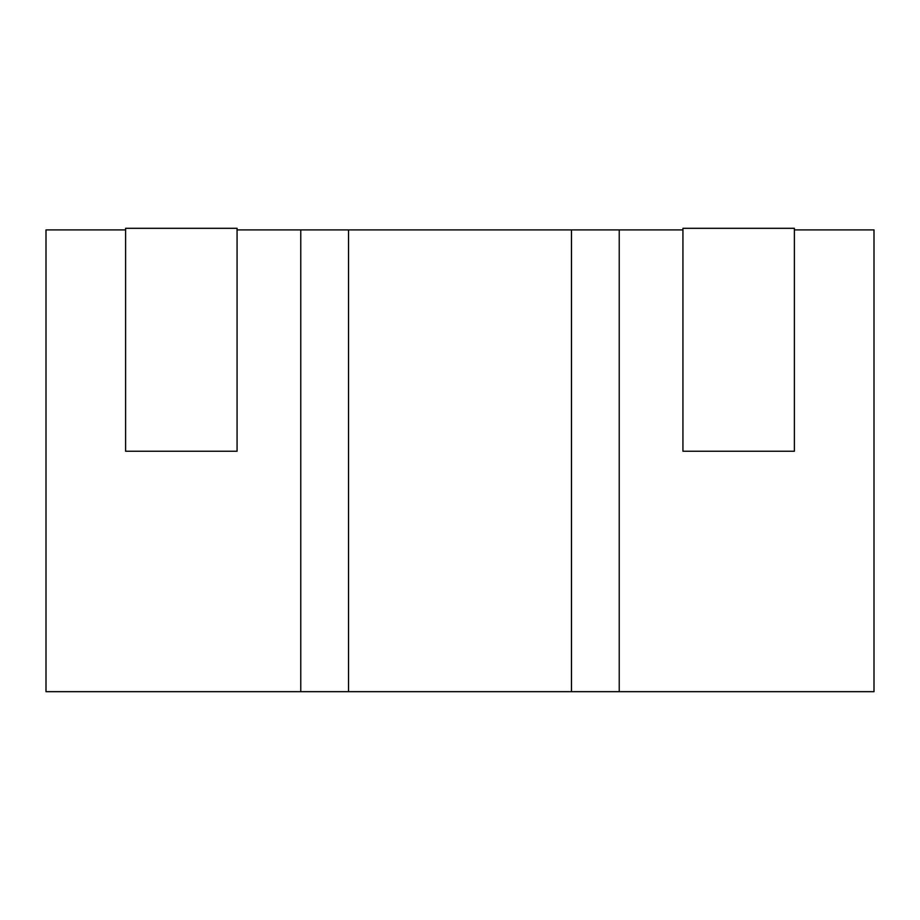 <?xml version="1.0" encoding="UTF-8"?>
<svg xmlns="http://www.w3.org/2000/svg" width="920" height="920" viewBox="0 0 920 920"><rect width="100%" height="100%" fill="white"/><g stroke="black" fill="none" stroke-linecap="round" stroke-linejoin="round"><path stroke-width="1.38" d="M125.614 229.908L46 229.908L46 691.679L874 691.679L874 229.908L794.385 229.908M237.072 229.908L682.928 229.908M619.229 229.908L619.229 691.679M571.458 229.908L571.458 691.679M348.542 229.908L348.542 691.679M300.771 229.908L300.771 691.679M682.928 228.321L794.385 228.321L794.385 451.237L682.928 451.237L682.928 228.321M125.614 228.321L237.072 228.321L237.072 451.237L125.614 451.237L125.614 228.321"/></g></svg>
